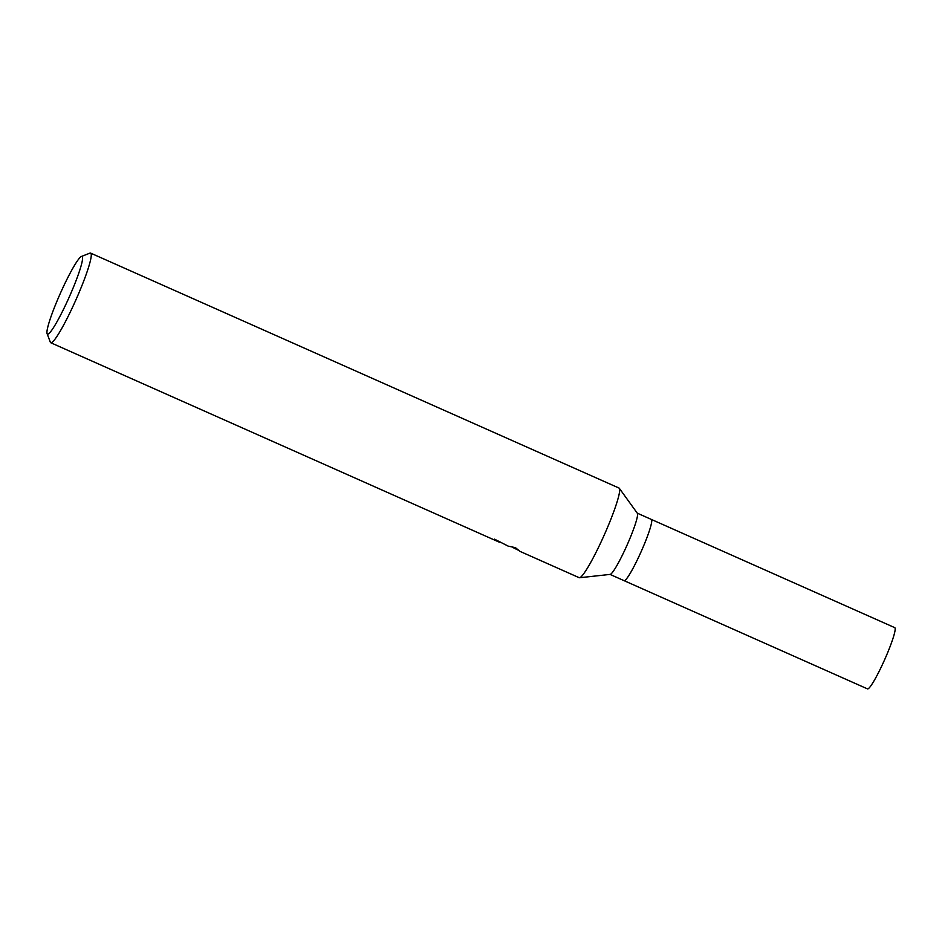 <?xml version="1.0" encoding="UTF-8"?>
<svg xmlns="http://www.w3.org/2000/svg" width="942" height="942" viewBox="0 0 942 942"><rect width="100%" height="100%" fill="white"/><g stroke="black" fill="none" stroke-linecap="round" stroke-linejoin="round"><path stroke-width="1.41" d="M637.263 513.154L651.311 519.407A33.512 3.792 114 0 1 651.475 519.525A33.512 3.792 114 0 1 640.819 552.353A33.512 3.792 114 0 1 624.087 580.661L867.511 688.896A33.512 3.792 114 0 0 884.244 660.577A33.512 3.792 114 0 0 894.9 627.761A33.512 3.792 114 0 0 894.747 627.643L651.311 519.407A33.512 3.792 114 0 1 651.511 519.572A33.512 3.792 114 0 1 640.478 553.119A33.512 3.792 114 0 1 624.334 580.696A33.512 3.792 114 0 1 624.087 580.661L610.027 574.408M651.511 519.572L651.511 519.572A33.512 3.792 114 0 1 640.478 553.119A33.512 3.792 114 0 1 624.346 580.696A33.512 3.792 114 0 1 624.334 580.696L624.346 580.696M619.341 488.333L637.345 513.272A33.512 3.792 114 0 1 626.3 546.819A33.512 3.792 114 0 1 610.169 574.396L579.589 577.74M81.412 256.471L89.914 253.139A49.043 5.558 114 0 1 90.62 253.104A49.043 5.558 114 0 1 90.856 253.28A49.043 5.558 114 0 1 75.266 301.31A49.043 5.558 114 0 1 50.774 342.747A49.043 5.558 114 0 1 50.538 342.57A49.043 5.558 114 0 1 50.326 342.193L47.1 333.656A42.508 4.816 114 0 1 60.359 293.327A42.508 4.816 114 0 1 81.412 256.471A42.508 4.816 114 0 1 82.225 256.589A42.508 4.816 114 0 1 68.271 299.203A42.508 4.816 114 0 1 47.288 333.974A42.508 4.816 114 0 1 47.1 333.656M90.62 253.104L619.035 488.062A49.043 5.558 114 0 1 619.271 488.227A49.043 5.558 114 0 1 603.681 536.257A49.043 5.558 114 0 1 579.177 577.693L519.996 551.376L515.474 547.679M519.183 550.646L512.872 547.479M500.237 542.039L493.69 539.53A49.043 5.558 -66 0 0 494.503 539.154L508.185 546.125L515.486 547.679M499.319 542.18L50.774 342.747"/></g></svg>
